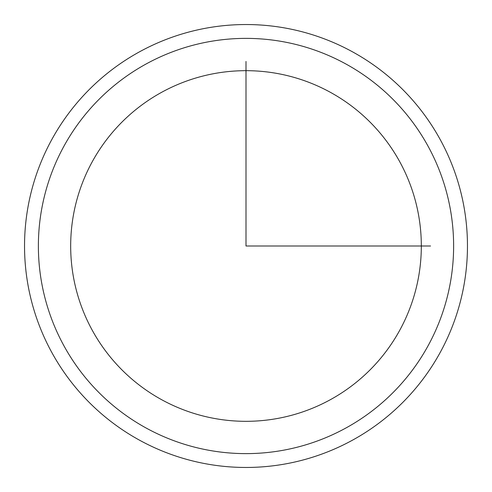 <?xml version="1.0" encoding="UTF-8"?>
<svg xmlns="http://www.w3.org/2000/svg" width="492" height="492" viewBox="0 0 492 492"><rect width="100%" height="100%" fill="white"/><g stroke="black" fill="none" stroke-linecap="round" stroke-linejoin="round"><path stroke-width="0.74" d="M92.139 161.948A175.324 175.324 0 0 1 330.052 92.139A175.324 175.324 0 0 1 399.861 330.052A175.324 175.324 0 0 1 161.948 399.861A175.324 175.324 0 0 1 92.139 161.948M51.648 139.826A221.462 221.462 0 0 1 352.174 51.648A221.462 221.462 0 0 1 440.352 352.174A221.462 221.462 0 0 1 139.826 440.352A221.462 221.462 0 0 1 51.648 139.826M246 61.451L246 246L430.549 246M428.206 345.538A207.618 207.618 0 0 1 146.462 428.206A207.618 207.618 0 0 1 63.794 146.462A207.618 207.618 0 0 1 345.538 63.794A207.618 207.618 0 0 1 428.206 345.538"/></g></svg>
